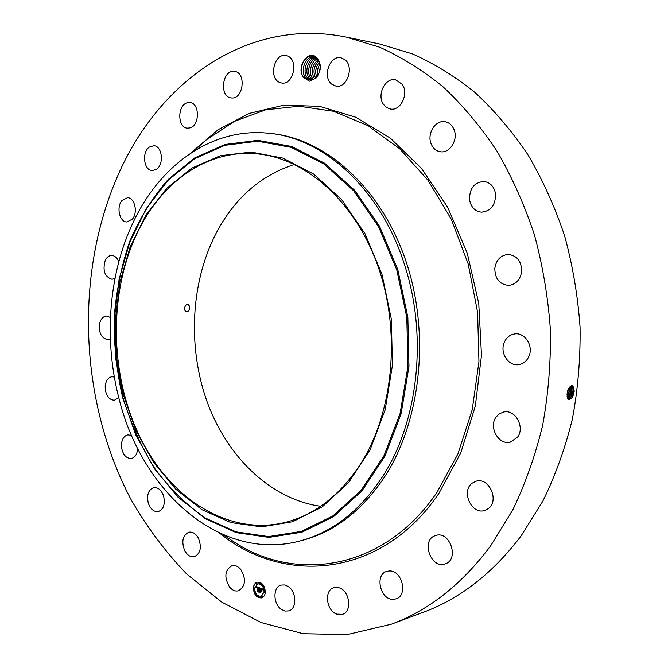 <?xml version="1.0" encoding="UTF-8"?>
<svg xmlns="http://www.w3.org/2000/svg" width="668" height="668" viewBox="0 0 668 668"><rect width="100%" height="100%" fill="white"/><g stroke="black" fill="none" stroke-linecap="round" stroke-linejoin="round"><path stroke-width="1" d="M188.092 311.271C190.28 308.416 190.23 306.153 187.925 304.483L186.121 304.942C183.867 307.773 183.917 310.036 186.28 311.731L188.092 311.271M320.64 506.294C270.732 499.255 227.713 457.363 207.556 403.021C187.591 348.445 190.413 283.541 215.756 233.942C234.159 198.647 260.403 175.467 294.479 164.403M360.169 464.594C339.394 495.923 314.194 515.253 284.568 522.585C226.485 536.22 168.286 496.716 138.944 434.951C109.594 372.919 108.667 292.626 137.341 232.689C161.23 182.606 206.579 149.331 256.345 153.79C305.218 157.782 355.167 201.043 378.205 266.866C401.251 332.606 393.31 413.133 360.169 464.594M381.962 274.348L391.348 319.212L392.425 365.354L385.16 409.743L370.189 449.572L348.696 482.496L322.26 506.862L292.642 521.733L261.639 526.86L230.903 522.585L201.895 509.667L175.801 489.201L153.598 462.431L136.005 430.701L123.547 395.423L116.599 357.99L115.355 319.822L119.889 282.339L130.126 246.993L145.824 215.221L166.566 188.485L191.699 168.202L220.306 155.702L251.193 152.079L282.89 158.107L313.668 174.081L341.649 199.623L364.97 233.658L381.962 274.348M133.525 221.576C160.253 165.021 211.981 127.112 268.962 133.291C324.389 138.159 381.62 189.929 405.075 266.532C428.071 338.033 417.675 424.18 381.42 478.346C358.891 511.646 331.804 532.505 300.157 540.93C220.231 562.364 142.251 491.606 119.338 399.856C103.523 340.571 108.4 273.813 133.525 221.576M268.962 133.291L271.692 133.575C325.608 139.002 380.585 187.282 405.601 260.161C430.618 332.956 421.082 421.558 384.016 477.762C361.505 510.987 334.434 531.811 302.804 540.228L300.157 540.93M346.433 37.124L379.616 43.979L412.348 53.866C433.991 63.468 454.833 76.311 474.873 92.384C494.211 110.245 511.847 130.97 527.795 154.542C542.525 179.55 554.766 206.554 564.527 235.545C572.676 265.355 577.862 295.907 580.066 327.195C580.517 358.507 577.945 389.168 572.359 419.17C565.12 448.412 555.267 475.766 542.8 501.217L521.124 535.853C492.909 573.144 460.235 598.645 423.111 612.356L391.356 624.188L347.151 634.6L303.172 633.715L260.996 622.509L221.843 602.169L186.689 574.012C165.413 551.877 146.843 527.027 130.995 499.464C78.882 400.483 74.014 271.6 119.864 171.016C160.804 80.753 248.379 17.042 346.433 37.124L379.583 47.194C401.518 57.03 422.677 70.232 443.043 86.798C462.715 105.227 480.676 126.636 496.925 151.026C511.955 176.911 524.463 204.876 534.442 234.927C542.792 265.822 548.111 297.494 550.407 329.934C550.9 362.39 548.319 394.153 542.666 425.232C535.335 455.501 525.34 483.782 512.682 510.076L490.679 545.789C462.039 584.199 428.931 610.327 391.356 624.188M303.481 77.413L309.409 81.195L316.073 78.089L317.659 75.726C321.442 68.929 321.058 62.984 316.507 57.891L312.248 56.112C304.082 54.968 297.828 70.065 303.481 77.413C295.849 67.969 307.631 49.323 316.398 57.248C321.759 63.669 321.65 70.616 316.073 78.089M240.622 569.236C246.333 578.964 245.657 586.137 238.585 590.771C235.395 591.556 232.414 590.353 229.633 587.164C223.972 577.361 224.715 570.196 231.888 565.679C234.977 564.969 237.891 566.155 240.622 569.236M184.719 550.708C181.245 541.523 182.623 535.352 188.844 532.196C192.584 531.594 195.766 533.565 198.396 538.116C201.903 547.251 200.575 553.438 194.43 556.669C190.605 557.337 187.374 555.35 184.719 550.708M148.288 503.079C146.576 494.871 148.396 489.711 153.765 487.59C158.149 487.239 161.431 490.07 163.61 496.082C165.338 504.248 163.551 509.425 158.258 511.588C153.799 511.997 150.475 509.158 148.288 503.079M137.65 448.428C137.249 454.148 135.128 457.513 131.304 458.507C126.177 458.498 122.92 454.791 121.526 447.368C121.158 440.346 123.271 436.162 127.864 434.826L131.671 435.603M118.72 397.493L114.353 400.274C108.525 399.689 105.469 395.097 105.168 386.488C105.778 380.76 108.032 377.504 111.923 376.727L114.32 377.036M110.337 338.843L107.857 339.636C101.285 338.275 98.555 332.806 99.666 323.228C100.91 318.82 103.164 316.423 106.421 316.039L110.42 317.409M114.988 278.381L112.057 279.291C104.692 276.911 102.413 270.598 105.235 260.336C106.813 257.197 108.934 255.568 111.606 255.452C114.754 255.619 117.142 257.748 118.779 261.831M121.885 200.617L127.479 197.711C134.719 197.503 138.192 212.641 132.373 219.137L126.945 221.976C119.664 222.277 116.123 207.222 121.885 200.617M149.381 147.052L153.815 145.707C162.224 145.816 164.345 164.386 156.487 169.288L152.271 170.574C143.82 170.59 141.558 152.137 149.381 147.052M187.065 102.839L189.946 102.538C199.832 103.081 199.882 125.484 190.021 127.88L187.391 128.156C177.479 127.772 177.187 105.502 187.065 102.839M233.725 71.351L234.66 71.434C246.392 72.578 243.469 99.131 231.796 97.962L231.136 97.904C219.396 97.002 221.926 70.516 233.725 71.351M287.324 55.953C299.014 59.611 293.427 85.596 281.604 82.982L279.942 82.531C268.336 78.682 274.039 52.789 285.971 55.578L287.324 55.953M344.822 59.594C354.533 66.558 347.068 88.66 335.979 86.114L331.745 84.16C322.118 77.079 329.675 54.993 340.905 57.757L344.822 59.594M402.086 84.151C409.192 93.345 400.775 111.189 390.504 109.026L386.655 107.556L383.574 104.492C376.527 95.257 385.044 77.338 395.481 79.751L402.086 84.151M454.106 129.742C458.29 139.746 449.931 153.273 440.646 151.786C436.171 151.135 432.973 148.421 431.052 143.645C426.885 133.6 435.377 119.939 444.863 121.701C449.146 122.444 452.228 125.125 454.106 129.742M495.547 193.954C495.598 205.026 490.922 211.096 481.511 212.165C474.915 211.338 470.923 207.155 469.529 199.64C469.487 188.418 474.297 182.356 483.949 181.462C490.32 182.439 494.186 186.597 495.547 193.954M521.641 271.692C520.197 279.942 515.855 284.51 508.607 285.411C499.464 284.434 494.871 278.698 494.821 268.202C496.274 259.769 500.758 255.176 508.273 254.433C517.174 255.61 521.633 261.363 521.641 271.692M529.231 355.593C527.161 360.812 523.62 363.843 518.627 364.678C508.682 366.373 499.948 353.38 503.989 343.11C506.11 337.691 509.793 334.61 515.045 333.883C524.789 332.514 533.306 345.423 529.231 355.593M517.525 437.231L510.26 442.166C498.587 445.314 488.408 427.161 496.057 417.116L499.464 413.726L503.781 411.981C515.287 409.192 525.248 427.303 517.525 437.231M488.225 508.682L484.651 510.494C471.55 514.978 460.82 491.214 472.176 483.173L476.217 481.169C489.185 477.035 499.681 500.833 488.225 508.682M445.088 563.884L445.063 563.901C430.785 569.286 420.765 540.011 435.294 535.644L435.761 535.494C449.956 530.425 459.701 559.801 445.088 563.884M392.968 599.363C380.125 599.739 374.581 574.488 386.78 571.382L389.502 570.973C402.178 570.255 408.165 595.489 396.074 598.879L392.968 599.363M336.856 614.142C326.234 610.894 323.871 590.145 333.833 587.656L339.177 587.807C349.756 590.796 352.403 611.612 342.534 614.284L336.856 614.142M281.228 609.299C272.97 603.755 272.845 587.005 281.069 585.076L284.727 584.951L288.417 586.638C296.692 592.007 296.976 608.832 288.843 610.894L285.044 611.07L281.228 609.299M265.305 592.441C264.937 595.33 263.71 597.15 261.622 597.902C256.512 598.01 253.773 594.603 253.414 587.69C253.79 584.767 255.034 582.939 257.155 582.195C262.232 582.129 264.945 585.544 265.305 592.441M574.204 391.381L572.134 397.502C568.56 401.226 566.898 399.773 567.174 393.143L568.318 388.935C571.649 383.916 573.612 384.726 574.204 391.381L571.9 397.852M257.23 582.17C255.159 582.939 253.94 584.767 253.573 587.648C253.915 594.495 256.629 597.91 261.706 597.877M567.767 398.796L567.95 398.863C569.495 399.105 570.889 397.836 572.142 395.072L573.044 391.907C573.47 388.517 572.96 386.547 571.516 385.987L568.284 388.993L567.057 394.087M309.785 79.918L306.545 78.373L309.777 79.918L311.998 79.876L314.987 78.54L317.125 76.436M261.213 596.215L264.194 591.881C263.91 586.446 261.772 583.757 257.764 583.815L257.689 583.84M260.219 583.632L259.961 582.705M264.887 592.625L264.62 591.698M263.802 587.139L263.534 586.212M258.875 597.342L258.608 596.424M262.841 596.858L262.574 595.931M254.249 588.383L253.99 587.456M256.27 584.158L256.011 583.239M255.326 593.827L255.067 592.908M567.975 398.863L571.24 396.742L573.019 391.907L573.127 388.793L571.516 385.987M573.002 388.041L572.894 391.682L570.864 397.293M314.578 56.98L313.584 56.872C304.608 55.987 299.514 73.146 306.529 78.365C299.498 73.129 304.691 55.887 313.693 56.88L315.697 57.281M254.667 588.191C254.951 593.635 257.105 596.324 261.13 596.24L264.035 591.931C263.751 586.496 261.614 583.807 257.606 583.865L254.667 588.191M259.652 583.055L260.144 583.673L259.652 583.055M264.311 592.04L264.812 592.666L264.311 592.04M263.225 586.554L263.718 587.172L263.225 586.554M258.307 596.758L258.8 597.384L258.307 596.758M262.265 596.274L262.766 596.891L262.265 596.274M254.399 588.082L253.907 587.464L254.399 588.082M256.42 583.865L255.927 583.247L256.42 583.865M255.477 593.535L254.976 592.917L255.477 593.535M569.67 396.967L567.625 398.546L570.923 394.788L571.825 391.648L570.848 386.02L571.908 388.567L571.791 391.648L569.654 396.976M310.695 80.001L308.349 78.657C301.318 73.43 306.487 56.237 315.48 57.206L315.388 57.197C306.42 56.321 301.318 73.447 308.332 78.657L310.687 80.001M259.543 587.798L259.092 588.625L258.249 587.548L258.132 591.656L256.946 591.18L257.673 587.606L256.846 587.907L257.698 587.356L256.729 587.748L256.454 586.562L259.543 587.798M259.668 588.09L259.234 588.867L259.518 588.124M258.925 588.241L258.399 587.898L258.416 592.057L257.038 591.414L258.282 591.906L258.324 587.765L258.95 588.232M262.507 588.934L261.981 589.769L260.645 588.483L260.495 590.053L260.787 588.733L261.839 589.502L260.846 588.842L260.72 590.145L261.58 589.894L261.447 591.305L260.47 590.337L260.587 592.591L259.309 592.082L259.777 591.815L259.802 587.857L262.507 588.934M262.608 589.301L262.115 590.053L262.608 589.301M261.622 591.539L261.697 590.011L261.622 591.539M260.662 590.704L260.904 593.05L259.343 592.332L260.77 592.908L260.796 590.662M570.038 396.433L571.791 391.648L573.019 391.907M257.347 590.938L257.831 587.556M256.946 591.18L257.506 590.888M258.048 591.514L257.105 591.13M260.111 588.433L260.044 587.949M259.977 589.844L260.269 588.383M259.777 591.815L260.077 590.328M259.309 592.082L259.935 591.764M260.52 592.449L259.476 592.032M260.47 590.337L261.063 590.57M261.472 591.005L261.221 590.52M261.113 590.295L261.572 589.994M571.783 387.824L571.674 391.423L570.597 391.39L570.138 386.396L570.572 391.381L568.46 396.667L570.572 391.381M316.114 57.573C307.572 58.066 303.589 74.056 310.152 78.949L311.63 79.935L310.127 78.949C303.564 74.048 307.564 58.032 316.106 57.565M567.332 397.819L569.704 394.504L570.597 391.39M567.324 397.802L568.835 396.124M569.679 394.496L568.493 394.22L569.378 391.131L569.328 387.215M570.555 387.599L570.447 391.164L569.378 391.131M312.566 79.734L311.914 79.233C305.794 74.641 308.791 59.819 316.757 58.108C308.808 59.844 305.819 74.649 311.939 79.242L312.582 79.734M567.074 396.592L569.345 391.122L569.303 387.24M567.032 394.421L568.126 390.863M568.167 389.285L567.691 390.63M567.023 394.496L568.326 388.918M568.46 394.22L567.257 396.358M567.082 396.625L568.493 394.22M569.336 387.373L569.228 390.905L568.217 394.487L567.048 394.153M317.45 58.809C310.236 61.514 307.99 74.916 313.542 79.375C308.023 74.908 310.261 61.531 317.459 58.826M318.143 59.703C311.789 65.389 310.595 71.76 314.553 78.832C310.562 71.76 311.764 65.372 318.135 59.694M318.803 60.805C313.776 66.04 312.699 71.793 315.588 78.064C312.674 71.793 313.751 66.032 318.795 60.788M319.421 62.191C315.747 66.792 314.828 71.727 316.665 76.995M319.413 62.174C315.722 66.783 314.803 71.727 316.657 77.012M319.955 64.053C317.684 67.71 316.974 71.518 317.843 75.467C316.949 71.518 317.659 67.693 319.955 64.019M320.281 67.117L319.237 72.754M320.281 67.05L319.221 72.804M122.987 397.736L115.689 358.457L114.387 318.402L119.146 279.057L129.884 241.899L146.384 208.441L168.202 180.201L194.697 158.683L224.916 145.29L257.614 141.232L291.24 147.361L323.963 164.027L353.773 190.889L378.656 226.828L396.792 269.897L406.804 317.442L407.923 366.365L400.115 413.4L384.075 455.534L361.112 490.279L332.923 515.88L301.435 531.386L268.544 536.571L236.021 531.853L205.385 518.076C186.288 504.849 169.338 488.216 154.542 468.168C141.207 446.608 130.686 423.136 122.987 397.736M397.786 269.546L379.558 226.277L354.549 190.18L324.59 163.209L291.707 146.492L257.923 140.355L225.083 144.455L194.73 157.915L168.136 179.533C152.529 197.461 139.712 218.119 129.667 241.499C121.359 265.956 116.174 291.557 114.119 318.302C113.869 345.247 116.741 371.8 122.745 397.944L135.863 435.144L154.417 468.652L177.863 497.009L205.468 518.785L236.23 532.63L268.895 537.389L301.936 532.196L333.582 516.64L361.906 490.938L384.993 456.044L401.117 413.717L408.966 366.465L407.847 317.317L397.786 269.546M193.687 151.227L205.894 140.146L194.104 150.851L205.894 140.146L234.251 121.434L265.647 109.819L299.139 106.212L333.574 111.297L367.559 125.459L399.573 148.655L428.021 180.31L451.343 219.321L468.21 264.019L477.595 312.265L478.956 361.639L472.251 409.626L457.956 453.864L437.014 492.308C385.344 568.76 299.356 582.73 236.781 543.744L223.029 534.65M190.497 153.289L218.027 129.742L249.381 113.351L283.624 105.227L319.529 106.304L355.643 117.201L390.271 138.084L421.591 168.545L447.81 207.514L467.291 253.256L478.764 303.439L481.486 355.334L475.324 406.069L460.77 452.887L438.868 493.427C381.503 578.187 283.858 585.393 219.555 533.097M574.121 391.949L573.044 391.907M573.127 395.581L572.142 395.072M572.117 395.064L570.923 394.788M570.898 394.78L569.704 394.504M569.345 391.122L568.159 390.872M573.01 388.133L573.127 388.793M570.873 397.276L571.24 396.742M571.791 387.908L571.908 388.567M570.572 387.69L570.681 388.342M569.353 387.465L569.462 388.116M567.266 396.349L567.633 395.807"/></g></svg>
